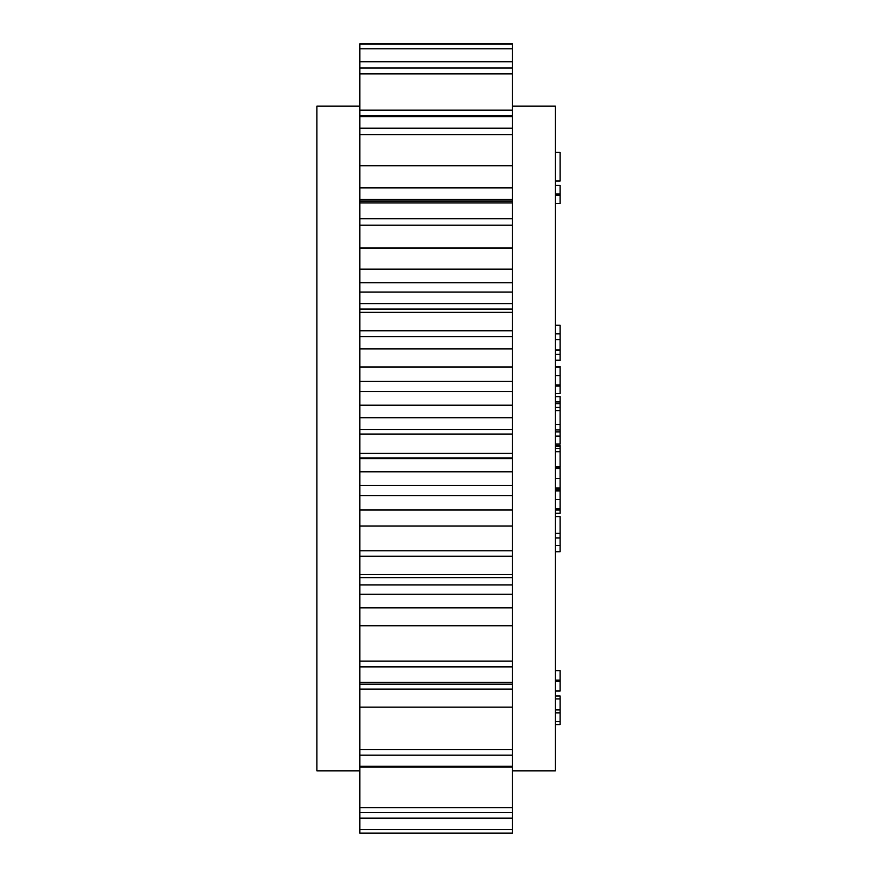 <?xml version="1.0" encoding="UTF-8"?>
<svg xmlns="http://www.w3.org/2000/svg" width="877" height="877" viewBox="0 0 877 877"><rect width="100%" height="100%" fill="white"/><g stroke="black" fill="none" stroke-linecap="round" stroke-linejoin="round"><path stroke-width="1.32" d="M512.409 106.106L555.327 106.106L555.327 770.894L512.409 770.894M359.822 106.106L316.904 106.106L316.904 770.894L359.822 770.894M512.409 43.85L512.409 833.15L359.822 833.15L359.822 43.85L512.409 43.85M555.327 508.923L560.096 508.923L560.096 510.019L555.327 510.019M560.096 508.923L560.096 490.583L555.327 490.583M560.096 490.956L555.327 490.956M560.096 499.594L555.327 499.594M555.327 488.018L560.096 488.018L560.096 468.581L555.327 468.581M560.096 478.447L555.327 478.447M555.327 466.739L560.096 466.739L560.096 451.71L555.327 451.71M555.327 403.65L560.096 403.65L560.096 424.567L555.327 424.567M560.096 410.622L555.327 410.622M560.096 403.65L560.096 401.973L555.327 401.973M560.096 401.973L560.096 396.689L555.327 396.689M555.327 384.948L560.096 384.948L560.096 386.044L555.327 386.044M560.096 384.948L560.096 366.608L555.327 366.608M560.096 366.981L555.327 366.981M560.096 375.619L555.327 375.619M555.327 724.599L560.096 724.599L560.096 695.987L555.327 695.987M560.096 698.925L555.327 698.925M560.096 709.932L555.327 709.932M560.096 712.858L555.327 712.858M560.096 721.661L555.327 721.661M555.327 680.135L560.096 680.135L560.096 670.686L555.327 670.686M560.096 680.135L560.096 681.363L555.327 681.363M560.096 681.363L560.096 691.032L555.327 691.032M555.327 152.401L560.096 152.401L560.096 181.013L555.327 181.013M555.327 195.1L560.096 195.1L560.096 203.508L555.327 203.508M560.096 195.1L560.096 185.409L555.327 185.409M560.096 194.014L555.327 194.014M555.327 325.257L560.096 325.257L560.096 354.286L555.327 354.297L560.096 354.286L560.096 360.162L555.327 360.162M560.096 350.383L555.327 350.383M555.327 445.659L560.096 445.659L560.096 451.841M560.096 467.408L555.327 467.408L560.096 467.408M560.096 488.018L560.096 491.449M560.096 386.044L560.096 393.543L555.327 393.543M560.096 396.492L555.327 396.492L560.096 396.689M560.096 424.567L560.096 444.102L555.327 444.102M560.096 429.96L555.327 429.96M560.096 431.89L555.327 431.89M560.096 436.121L555.327 436.121M555.327 516.641L560.096 516.641L560.096 533.369L555.327 533.369M560.096 533.369L560.096 551.743L555.327 551.743M560.096 545.461L555.327 545.461L560.096 545.461M560.096 537.974L555.327 537.974M560.096 333.83L555.327 333.83L560.096 333.83M560.096 339.695L555.327 339.695M560.096 349.934L555.327 349.934M560.096 360.611L555.327 360.611L560.096 360.162M560.096 510.019L560.096 513.275L555.327 513.275M512.409 829.587L359.822 829.587M512.409 818.164L359.822 818.164M512.409 807.673L359.822 807.673M512.409 812.442L359.822 812.442M512.409 766.29L359.822 766.29M512.409 689.092L359.822 689.092M512.409 707.147L359.822 707.147M512.409 749.616L359.822 749.616M512.409 755.141L359.822 755.141M512.409 682.339L359.822 682.339M512.409 594.244L359.822 594.244M512.409 584.937L359.822 584.937M512.409 607.849L359.822 607.849M512.409 625.75L359.822 625.75M512.409 661.094L359.822 661.094M512.409 666.86L359.822 666.86M512.409 574.512L359.822 574.512M512.409 495.724L359.822 495.724M512.409 485.409L359.822 485.409M512.409 510.019L359.822 510.019M512.409 526.025L359.822 526.025M512.409 550.8L359.822 550.8M512.409 556.215L359.822 556.215M512.409 457.958L359.822 457.958M512.409 453.376L359.822 453.376M512.409 458.627L359.822 458.627M512.409 471.804L359.822 471.804M512.409 391.591L359.822 391.591M512.409 381.276L359.822 381.276M512.409 405.196L359.822 405.196M512.409 417.726L359.822 417.726M512.409 429.5L359.822 429.5M512.409 434.06L359.822 434.06M512.409 336.593L359.822 336.593M512.409 330.782L359.822 330.782M512.409 348.936L359.822 348.936M512.409 366.981L359.822 366.981M512.409 292.063L359.822 292.063M512.409 282.756L359.822 282.756M512.409 303.628L359.822 303.628M512.409 309.088L359.822 309.088L512.409 309.088M512.409 312.322L359.822 312.322M512.409 225.192L359.822 225.192M512.409 218.724L359.822 218.724M512.409 248.027L359.822 248.027M512.409 269.151L359.822 269.151M512.409 199.474L359.822 199.474M512.409 202.949L359.822 202.949M512.409 134.674L359.822 134.674M512.409 128.195L359.822 128.195M512.409 165.753L359.822 165.753M512.409 187.908L359.822 187.908M512.409 116.63L359.822 116.63M512.409 73.898L359.822 73.898M512.409 68.033L359.822 68.033M512.409 110.184L359.822 110.184M512.409 61.818L359.822 61.818M512.409 48.816L359.822 48.816M512.409 44.135L359.822 44.135M560.096 446.36L555.327 446.36M560.096 448.432L555.327 448.432M560.096 489.826L555.327 489.826M560.096 407.388L555.327 407.388M512.409 833.15L359.822 833.15M512.409 818.351L359.822 818.351M512.409 767.101L359.822 767.101M512.409 684.159L359.822 684.159M512.409 577.636L359.822 577.636M512.409 201.03L359.822 201.03M512.409 115.753L359.822 115.753M512.409 61.598L359.822 61.598"/></g></svg>
